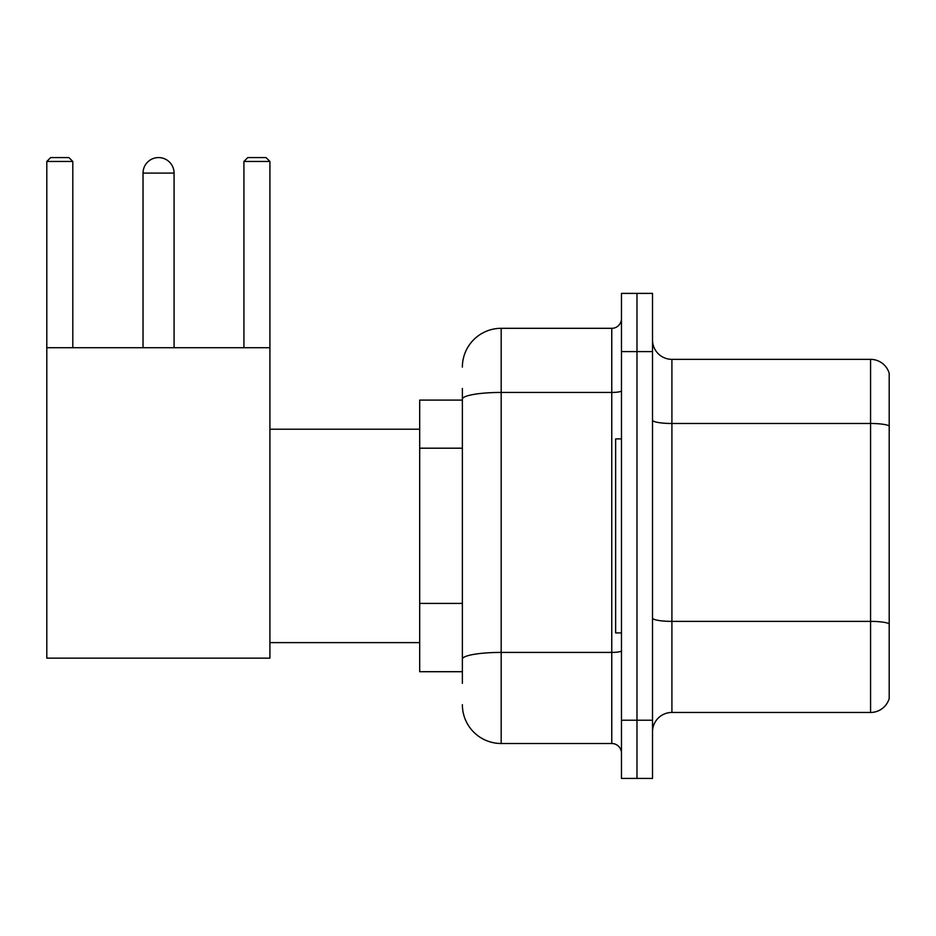<?xml version="1.0" encoding="UTF-8"?>
<svg xmlns="http://www.w3.org/2000/svg" width="936" height="936" viewBox="0 0 936 936"><rect width="100%" height="100%" fill="white"/><g stroke="black" fill="none" stroke-linecap="round" stroke-linejoin="round"><path stroke-width="1.4" d="M462.372 436.55L462.372 388.452L462.372 400.093L419.691 400.093L419.691 671.709L462.372 671.709M462.372 683.35L462.372 388.452M462.372 367.111A38.797 38.797 0 0 1 501.181 328.314L501.181 743.5L611.758 743.5A9.699 9.699 0 0 1 621.469 753.199A9.699 9.699 0 0 0 611.758 743.5L611.758 328.314A9.699 9.699 0 0 0 621.469 318.614M621.469 720.217L621.469 778.424L636.983 778.424L636.983 720.217L636.983 778.424L652.509 778.424L652.509 720.217L636.983 720.217L636.983 351.597L636.983 720.217L621.469 720.217L621.469 351.597L636.983 351.597L636.983 293.389L636.983 351.597L652.509 351.597L652.509 720.217M652.509 351.597L652.509 293.389L621.469 293.389L621.469 351.597M501.181 328.314L611.758 328.314M462.372 665.894L462.372 615.046M501.181 743.5A38.797 38.797 0 0 1 462.372 704.691M652.509 731.858A19.399 19.399 0 0 1 671.908 712.46L870.574 712.46L870.574 359.354L671.908 359.354A19.399 19.399 0 0 1 652.509 339.955A19.399 19.399 0 0 0 671.908 359.354L671.908 712.46M889.2 373.324A19.399 19.399 0 0 0 870.574 359.354A19.399 19.399 0 0 1 889.2 373.324L889.2 698.49A19.399 19.399 0 0 1 870.574 712.46M143.032 173.101A15.526 15.526 0 0 1 158.547 157.576A15.526 15.526 0 0 1 174.073 173.101L143.032 173.101L143.032 347.712M174.073 347.712L174.073 173.101M46.8 347.712L269.919 347.712L269.919 658.137L46.8 658.137L46.8 161.46L50.684 157.576L68.913 157.576L72.797 161.46L46.8 161.46M72.797 347.712L72.797 161.46M269.919 161.46L243.922 161.46L247.794 157.576L266.035 157.576L269.919 161.46L269.919 347.712M243.922 161.46L243.922 347.712M621.469 438.902L615.642 438.902L615.642 632.912L621.469 632.912M462.372 448.192L419.691 448.192M462.372 603.404L419.691 603.404M621.469 650.731A9.699 1.685 0 0 1 611.758 652.415L501.181 652.415A38.797 6.739 180 0 0 462.372 659.155M462.372 399.181A38.797 6.739 180 0 1 501.181 392.441L611.758 392.441A9.699 1.685 0 0 0 621.469 390.757M889.2 425.903A19.399 3.37 180 0 0 870.574 423.481L671.908 423.481A19.399 3.37 -0 0 1 652.509 420.112M889.2 623.797A19.399 3.37 180 0 0 870.574 621.375L671.908 621.375A19.399 3.37 0 0 1 652.509 618.006M269.919 642.611L419.691 642.611M269.919 429.203L419.691 429.203"/></g></svg>
